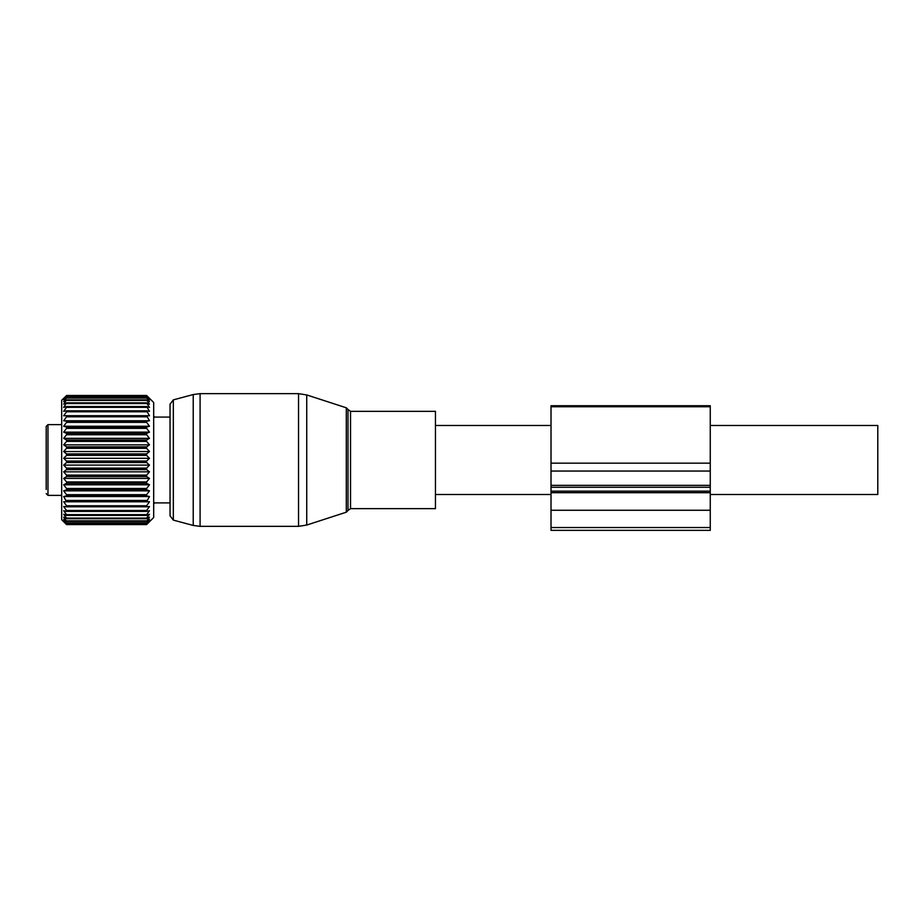 <?xml version="1.0" encoding="UTF-8"?>
<svg xmlns="http://www.w3.org/2000/svg" width="924" height="924" viewBox="0 0 924 924"><rect width="100%" height="100%" fill="white"/><g stroke="black" fill="none" stroke-linecap="round" stroke-linejoin="round"><path stroke-width="1.39" d="M173.331 520.108L173.331 399.873L170.051 404.146L170.051 515.835L173.331 520.108L193.22 525.444L193.22 394.548L200.092 393.647L200.092 526.345L298.533 526.345L298.533 393.647L200.092 393.647M435.458 446.292L435.458 508.65L350.531 508.65L350.531 411.342L435.458 411.342L435.458 446.292M710.256 425.49L877.8 425.49L877.8 494.502L710.256 494.502M46.2 470.212L46.2 472.383M46.2 426.438L46.2 489.501M46.2 478.828L46.2 478.031M46.2 452.102L46.2 449.769M46.2 430.78L46.2 431.647M149.422 398.591L146.616 396.177L149.492 399.78L146.616 397.655L149.492 401.628L146.616 399.884L149.492 404.192L146.616 402.841L149.492 407.426L146.616 406.502L149.492 411.296L146.616 410.81L149.492 415.765L146.616 415.708L149.492 420.767L146.616 421.148L146.616 422.349L149.492 426.241L146.616 427.061L146.616 428.355L149.492 432.132L146.616 433.368L146.616 434.742L149.492 438.357L146.616 440.009L146.616 441.429L149.492 444.848L146.616 446.881L146.616 448.348L149.492 451.524L146.616 453.915L146.616 455.405L149.492 458.292L146.616 461.03L146.616 462.52L149.492 465.095L146.616 468.122L146.616 469.6L149.492 471.829L146.616 475.121L146.616 476.565L149.492 478.413L146.616 481.935L146.616 483.333L149.492 484.777L146.616 488.484L146.616 489.812L149.492 490.852L146.616 494.687L146.616 495.934L149.492 496.534L146.616 501.628L149.492 501.79L63.675 501.79L66.551 505.763L66.551 506.802L63.675 506.525L66.551 510.498L66.551 511.411L63.675 510.706L66.551 514.622L66.551 515.396L63.675 514.264L66.551 518.075L66.551 518.711L63.675 517.163L66.551 521.309L63.675 519.369L66.551 523.169L63.675 520.859L66.551 524.266L63.675 521.61L66.551 524.578L61.677 519.715L61.677 400.277L66.551 395.553L63.744 398.591M149.492 501.79L146.616 505.763L146.616 506.802L149.492 506.525L146.616 510.498L146.616 511.411L149.492 510.706L146.616 514.622L146.616 515.396L149.492 514.264L146.616 518.075L146.616 518.711L149.492 517.163L146.616 521.309L149.492 519.369L146.616 523.169L149.492 520.859L146.616 524.266L149.492 521.61L146.616 524.578L153.684 517.498L153.684 402.494L146.616 395.472L66.551 395.472M149.492 398.66L146.616 395.472M146.616 397.655L66.551 397.655L63.744 399.699M146.616 399.884L66.551 399.884L63.744 401.547M146.616 402.841L66.551 402.841L63.744 404.1M63.675 501.79L66.551 501.628L63.675 496.534L66.551 495.934L66.551 494.687L63.675 490.852L66.551 489.812L66.551 488.484L63.675 484.777L66.551 483.333L66.551 481.935L63.675 478.413L66.551 476.565L66.551 475.121L63.675 471.829L66.551 469.6L66.551 468.122L63.675 465.095L66.551 462.52L66.551 461.03L63.675 458.292L66.551 455.405L66.551 453.915L63.675 451.524L66.551 448.348L66.551 446.881L63.675 444.848L66.551 441.429L66.551 440.009L63.675 438.357L66.551 434.742L66.551 433.368L63.675 432.132L66.551 428.355L66.551 427.061L63.675 426.241L66.551 422.349L66.551 421.148L63.675 420.767L66.551 416.805L66.551 415.708L63.675 415.765L66.551 411.781L66.551 410.81L63.675 411.296L66.551 407.345L66.551 406.502L63.675 407.426L66.551 402.841M63.675 404.192L66.551 399.884M63.675 401.628L66.551 397.655M63.675 399.78L66.551 396.419L63.675 398.66M146.616 395.553L66.551 395.553M146.616 396.419L66.551 396.419M146.616 396.177L66.551 396.177M146.616 398.059L66.551 398.059M146.616 400.45L66.551 400.45M146.616 403.557L66.551 403.557M146.616 406.502L66.551 406.502M146.616 407.345L66.551 407.345M146.616 410.81L66.551 410.81M146.616 411.781L66.551 411.781M146.616 415.708L66.551 415.708M146.616 416.805L66.551 416.805M149.492 420.767L63.675 420.767M146.616 421.148L66.551 421.148M146.616 422.349L66.551 422.349M149.492 426.241L63.675 426.241M146.616 427.061L66.551 427.061M146.616 428.355L66.551 428.355M149.492 432.132L63.675 432.132M146.616 433.368L66.551 433.368M146.616 434.742L66.551 434.742M149.492 438.357L63.675 438.357M146.616 440.009L66.551 440.009M146.616 441.429L66.551 441.429M149.492 444.848L63.675 444.848M146.616 446.881L66.551 446.881M146.616 448.348L66.551 448.348M149.492 451.524L63.675 451.524M146.616 453.915L66.551 453.915M146.616 455.405L66.551 455.405M149.492 458.292L63.675 458.292M146.616 461.03L66.551 461.03M146.616 462.52L66.551 462.52M149.492 465.095L63.675 465.095M146.616 468.122L66.551 468.122M146.616 469.6L66.551 469.6M149.492 471.829L63.675 471.829M146.616 475.121L66.551 475.121M146.616 476.565L66.551 476.565M149.492 478.413L63.675 478.413M146.616 481.935L66.551 481.935M146.616 483.333L66.551 483.333M149.492 484.777L63.675 484.777M146.616 488.484L66.551 488.484M146.616 489.812L66.551 489.812M149.492 490.852L63.675 490.852M146.616 494.687L66.551 494.687M146.616 495.934L66.551 495.934M149.492 496.534L63.675 496.534M146.616 500.473L66.551 500.473M146.616 501.628L66.551 501.628M146.616 505.763L66.551 505.763M146.616 506.802L66.551 506.802M146.616 510.498L66.551 510.498M146.616 511.411L66.551 511.411M146.616 514.622L66.551 514.622M146.616 515.396L66.551 515.396M146.616 524.578L66.551 524.578L146.616 524.578M146.616 518.075L66.551 518.075M146.616 518.711L66.551 518.711M146.616 520.836L66.551 520.836M146.616 521.309L66.551 521.309M146.616 522.845L66.551 522.845M146.616 523.169L66.551 523.169M146.616 524.093L66.551 524.093M146.616 524.266L66.551 524.266M153.684 503.776A3.985 3.985 0 0 0 154.643 502.887L153.684 502.772M154.643 417.105A3.985 3.985 0 0 0 153.684 416.216A3.985 3.985 0 0 1 154.643 417.105L153.684 417.221M551.016 405.717L551.016 485.354L710.256 485.354L710.256 405.717L551.016 405.717M551.016 487.248L710.256 487.248L710.256 530.353L551.016 530.353L551.016 485.354M710.256 487.248L710.256 485.354M346.304 407.796L348.002 409.505L348.002 510.487L346.304 512.196L346.304 407.796L306.733 394.941L306.733 525.051L298.533 526.345M46.2 426.38L47.967 424.613L47.967 495.38L46.2 493.612M551.016 406.756L710.256 406.756M551.016 463.155L710.256 463.155M551.016 471.055L710.256 471.055M551.016 491.141L710.256 491.141M551.016 492.688L710.256 492.688M551.016 510.256L710.256 510.256M551.016 527.535L710.256 527.535M200.092 526.345L193.22 525.444M346.304 512.196L306.733 525.051M306.733 394.941L298.533 393.647M173.331 399.873L193.22 394.548M348.002 510.487L350.531 508.65M348.002 409.505L350.531 411.342M435.458 494.502L551.016 494.502M435.458 425.49L551.016 425.49M47.967 495.38L61.677 495.38M47.967 424.613L61.677 424.613M154.643 502.899L170.051 502.899M154.643 417.082L170.051 417.082"/></g></svg>

